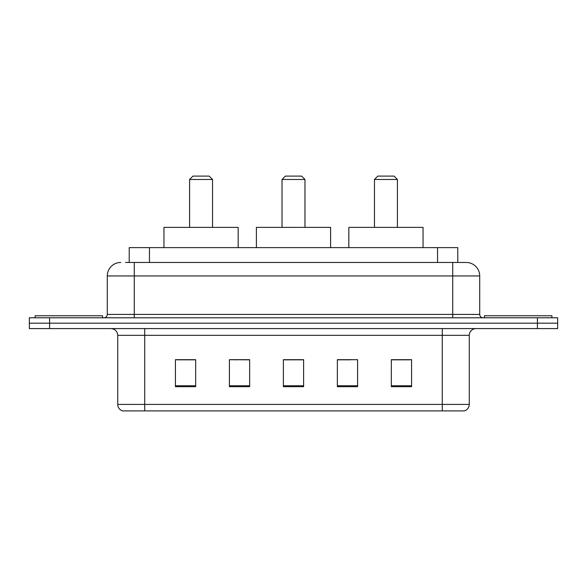 <?xml version="1.0" encoding="UTF-8"?>
<svg xmlns="http://www.w3.org/2000/svg" width="587" height="587" viewBox="0 0 587 587"><rect width="100%" height="100%" fill="white"/><g stroke="black" fill="none" stroke-linecap="round" stroke-linejoin="round"><path stroke-width="0.88" d="M236.634 359.824L229.4 359.692L229.4 386.679L249.644 386.679L249.644 359.692L229.4 359.692L249.644 359.824M125.501 262.462L134.269 262.462L125.501 262.462L129.221 262.462L129.221 247.619L457.779 247.619L457.779 262.462M120.775 262.462A13.494 13.494 0 0 0 107.282 275.956L107.282 314.419A3.375 3.375 0 0 1 103.906 317.787M466.225 262.462A13.494 13.494 0 0 1 479.718 275.956L134.269 275.956L134.269 262.462L466.019 262.462M479.718 275.956L479.718 314.419C479.924 316.466 481.047 317.589 483.094 317.787M49.594 317.787L29.35 317.787L29.35 323.188L49.594 323.188L29.35 323.188L29.35 328.588L49.594 328.588L49.594 323.188L537.406 323.188L49.594 323.188L49.594 317.787L537.406 317.787L537.406 323.188L557.65 323.188L537.406 323.188L537.406 328.588L49.594 328.588M537.406 328.588L557.65 328.588L557.65 317.787L537.406 317.787M469.262 404.421C469.079 407.657 467.457 409.814 464.405 410.9L442.275 410.9L442.275 404.421L469.262 404.421L469.262 335.331A6.75 6.75 0 0 1 476.013 328.588M442.275 410.9L122.595 410.9A6.75 6.75 0 0 1 117.738 404.421L117.738 335.331C117.334 331.237 115.089 328.984 110.987 328.588M411.575 386.679L411.575 359.692L391.331 359.692L391.331 386.679L411.575 386.679M357.6 386.679L357.6 359.692L337.356 359.692L337.356 386.679L357.6 386.679M195.669 386.679L195.669 359.692L175.425 359.692L175.425 386.679L195.669 386.679M303.618 386.679L303.618 359.692L283.382 359.692L283.382 386.679L303.618 386.679M391.331 359.824L410.225 359.824M176.775 359.824L195.669 359.824M337.356 359.824L350.366 359.824M303.618 359.824L283.382 359.824M102.556 317.787L102.556 315.762L35.088 315.762L35.088 317.787M282.031 179.475L304.969 179.475L301.593 176.1L285.407 176.1L282.031 179.475L282.031 227.382M304.969 179.475L304.969 227.382M330.606 247.619L330.606 227.382L256.394 227.382L256.394 247.619M189.594 179.475L212.538 179.475L209.163 176.1L192.969 176.1L189.594 179.475L189.594 227.382M212.538 179.475L212.538 227.382M238.175 247.619L238.175 227.382L163.956 227.382L163.956 247.619M374.462 179.475L397.406 179.475L394.031 176.1L377.837 176.1L374.462 179.475L374.462 227.382M397.406 179.475L397.406 227.382M423.044 247.619L423.044 227.382L348.825 227.382L348.825 247.619M551.912 317.787L551.912 315.762L484.444 315.762L484.444 317.787M149.458 262.462L149.458 247.619M437.542 262.462L437.542 247.619M134.269 317.787L134.269 275.956L107.282 275.956M107.282 314.419L479.718 314.419M452.731 262.462L452.731 317.787M442.275 328.588L442.275 335.331L117.738 335.331M469.262 335.331L442.275 335.331L442.275 404.421L144.725 404.421L144.725 410.9M117.738 404.421L144.725 404.421L144.725 328.588M303.618 385.74L283.382 385.74M249.644 385.74L229.4 385.74M195.669 385.74L175.425 385.74M357.6 385.74L337.356 385.74M411.575 385.74L391.331 385.74"/></g></svg>
